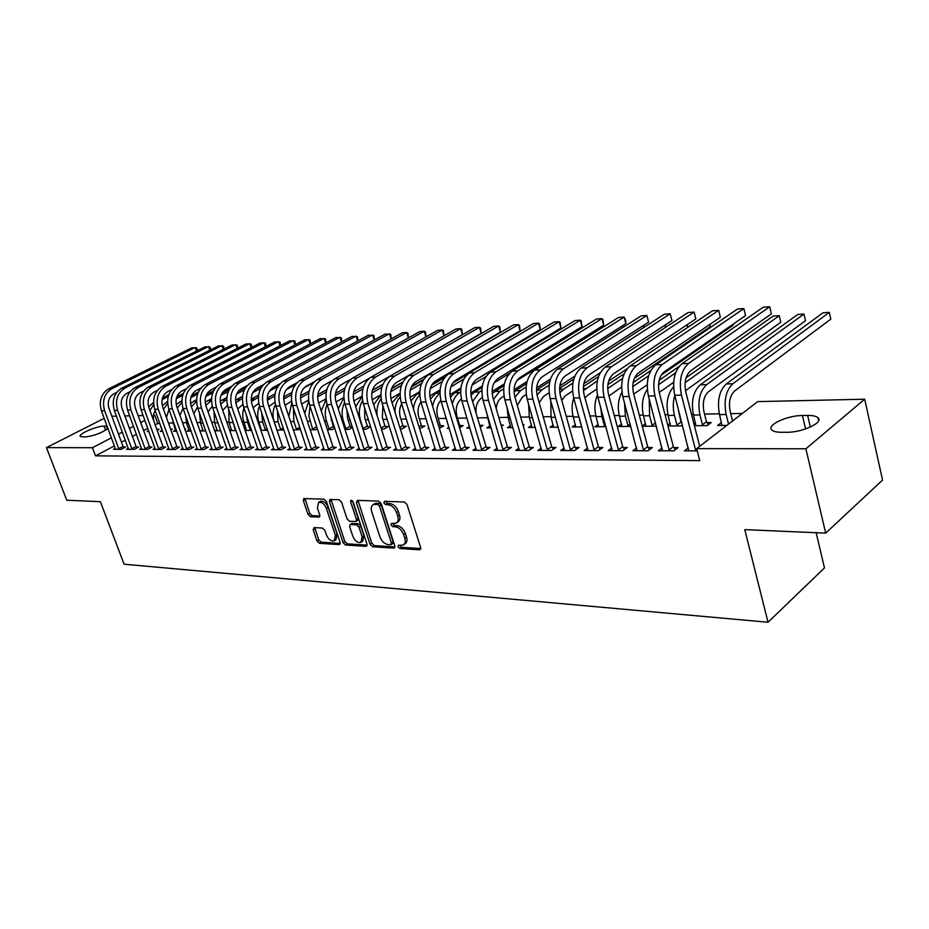 <?xml version="1.0" encoding="UTF-8"?>
<svg xmlns="http://www.w3.org/2000/svg" width="929" height="929" viewBox="0 0 929 929"><rect width="100%" height="100%" fill="white"/><g stroke="black" fill="none" stroke-linecap="round" stroke-linejoin="round"><path stroke-width="1.39" d="M398.007 546.798L399.818 548.516L419.536 549.794L420.663 547.541L406.983 504.493L404.336 502.008L384.629 501.312L383.874 502.937L385.698 504.644L388.217 504.749C391.945 505.341 394.732 507.966 396.578 512.611L397.717 516.176C398.692 519.671 398.123 522.005 396.021 523.19L391.341 523.445L390.981 524.966L392.793 526.673L395.313 526.813C399.04 527.451 401.816 530.076 403.65 534.686L404.777 538.228C405.729 541.642 405.183 543.929 403.128 545.091L398.367 545.311L398.007 546.798M399.667 545.3L401.549 547.32L420.802 548.551M385.547 501.346L387.463 503.495L389.983 503.588L388.217 504.749M392.642 523.422L394.535 525.512L397.055 525.64L395.313 526.813M314.083 527.602L313.189 529.751L316.998 540.992L319.402 543.314L339.143 544.591L340.095 542.443L326.439 501.532L323.977 499.175L303.795 498.559L303.365 500.685L308.01 514.411L310.414 516.733L319.274 517.047L319.715 514.945L317.404 508.093L318.612 502.415C321.759 501.857 324.36 503.878 326.404 508.465L335.404 535.371L334.231 540.887C331.072 541.444 328.46 539.424 326.393 534.837L324.906 530.401L322.479 528.055L314.083 527.602M114.476 445.885L95.513 455.849L699.758 460.61L696.68 448.626L757.692 401.618L864.69 399.203L805.896 448.788L696.68 448.626M95.513 455.849L92.447 447.697L46.45 447.627L104.211 418.305M864.69 399.203L882.55 480.096L825.684 533.13L744.779 529.623L768.028 622.244L124.103 564.205L100.39 501.683L66.749 500.22L46.45 447.627M825.684 533.13L805.896 448.788M370.056 544.336L372.575 546.751L393.757 548.122L394.813 545.904L381.145 503.541L378.556 501.103L357.386 500.359L356.388 502.635L370.056 544.336L371.786 543.175L374.306 545.59L394.964 546.902M365.968 546.322L345.53 545.009L343.068 542.641L329.412 501.637L329.876 499.488L339.027 499.709L341.524 502.078L347.098 518.928L349.583 521.308L355.935 521.506L356.422 519.369L350.616 501.73L350.965 500.197L353.078 501.811L366.978 544.15L365.968 546.322L367.048 545.602M768.028 622.244L824.476 567.921L816.138 532.712M128.353 448.312L126.437 449.334L134.322 449.346L138.63 447.058L136.482 447.058M170.89 429.86L172.295 429.105L170.622 429.128M162.738 431.37L160.218 431.404L162.157 430.371M155.085 448.324L153.099 449.404L161.309 449.427L165.629 447.081L163.399 447.081M191.142 431.068L187.043 431.114L189.063 430.034M182.932 448.347L180.853 449.473L189.411 449.497L193.755 447.116L191.42 447.116M220.765 430.754L214.959 430.824L217.061 429.674M211.951 448.359L209.78 449.555L218.698 449.578L223.065 447.139L220.637 447.139M251.678 430.429L245.163 430.499M244.989 429.976L246.22 429.291M242.214 448.359L239.961 449.636L249.274 449.659L253.64 447.174L251.109 447.174M276.958 430.162L283.937 429.93M273.823 448.37L271.465 449.729L281.197 449.752L285.586 447.209L282.939 447.197M310.193 429.813L315.674 429.755L317.451 428.722M306.86 448.37L304.398 449.81L314.559 449.845L318.961 447.244L316.197 447.232M352.358 426.91L350.558 426.934M344.961 429.442L349.107 429.395L352.509 427.386M341.419 448.359L338.841 449.915L349.478 449.938L353.891 447.279L350.988 447.267M381.389 429.059L384.06 429.024L388.276 426.469L385.384 426.516M377.604 448.347L374.91 450.008L386.058 450.042L390.47 447.313L387.428 447.302M419.583 428.652L424.855 426.028L421.824 426.063M415.553 448.324L412.72 450.112L424.414 450.147L428.826 447.348L425.645 447.348M459.565 427.839L463.165 425.563L459.983 425.598M449.299 428.339L447.267 428.35L448.974 427.282M455.373 448.301L452.4 450.217L464.686 450.251L469.087 447.383L465.743 447.383M501.405 426.33L503.332 425.076L501.045 425.099M491.197 427.886L486.877 427.932L489.873 426.005M497.224 448.254L494.1 450.333L507.025 450.368L511.403 447.43L507.884 447.43M535.29 427.421L528.45 427.491L531.597 425.401M541.259 448.196L537.961 450.449L551.582 450.495L555.937 447.476L552.232 447.476M581.763 426.922L572.136 427.026L575.446 424.762M587.662 448.115L584.178 450.577L598.531 450.623L602.863 447.523L598.95 447.523M630.803 426.411L618.11 426.539L621.594 424.077M636.609 448.022L632.939 450.716L648.094 450.751L652.379 447.569L648.256 447.569M667.974 426.016L681.572 425.865L682.478 425.203M667.742 425.134L670.204 423.334M697.261 450.89L684.452 450.855L688.331 447.883M726.838 425.389L717.629 425.482L721.508 422.521M159.567 423.183L155.097 424.541M147.816 428.374L143.612 430.58M136.458 434.342L132.417 436.456M125.345 440.172L121.467 442.216M742.352 413.44L730.728 413.637M719.336 413.823L704.542 414.067M693.301 414.264L691.478 414.288M679.714 414.485L679.064 414.497M667.963 414.682L665.025 414.729M643.298 415.089L639.315 415.158M619.283 415.495L614.29 415.577M595.884 415.89L589.95 415.983M573.088 416.273L566.26 416.378M550.862 416.633L543.186 416.773M529.193 417.005L520.716 417.144M508.047 417.353L498.815 417.504M487.423 417.702L477.471 417.864M466.962 418.038L457.498 418.201M446.268 418.387L438.198 418.526M426.086 418.724L419.339 418.84M406.403 419.049L400.922 419.142M387.196 419.374L382.911 419.443M368.441 419.687L365.318 419.745M350.117 419.989L348.096 420.024M332.234 420.291L331.258 420.314M258.668 421.522L257.879 421.534M243.63 421.778L242.155 421.801M228.906 422.021L226.781 422.056M214.471 422.265L211.731 422.312M200.327 422.498L196.994 422.556M186.474 422.73L182.56 422.788M172.887 422.95L168.428 423.032M694.404 425.737L707.19 425.598L711.219 422.532L707.027 422.59M693.986 424.077L695.507 422.939M662.11 447.952L658.336 450.786L673.92 450.82L678.17 447.592L673.931 447.592M656.362 426.132L642.264 426.283M642.229 426.121L645.574 423.705M611.805 448.068L608.228 450.646L622.976 450.681L627.284 447.546L623.266 447.546M605.952 426.666L594.827 426.794L598.218 424.425M564.147 448.161L560.768 450.519L574.737 450.553L579.081 447.499L575.283 447.499M558.213 427.177L550.026 427.259L553.243 425.087M518.963 448.231L515.746 450.391L529.007 450.426L533.374 447.453L529.774 447.453M523.132 425.494L524.153 424.82L522.934 424.832M512.959 427.654L507.408 427.712L510.474 425.703M476.043 448.277L472.989 450.275L485.588 450.31L489.978 447.406L486.552 447.406M480.223 427.108L483.01 425.319L479.747 425.354M469.981 428.118L466.834 428.153L469.482 426.457M435.213 448.312L432.31 450.17L444.306 450.193L448.707 447.372L445.444 447.36M439.394 428.443L443.783 425.796L440.683 425.83M429.117 428.548L428.153 428.559L428.966 428.048M396.346 448.335L393.582 450.054L405.009 450.089L409.41 447.325L406.31 447.325M400.26 428.85L402.141 428.838L406.356 426.248L403.395 426.295M359.302 448.359L356.655 449.961L367.559 449.984L371.96 447.29L368.999 447.29M362.96 429.244L366.386 429.21L370.601 426.69L367.779 426.725M323.942 448.359L321.422 449.857L331.816 449.891L336.228 447.255L333.395 447.255M334.475 427.131L333.708 427.143M327.38 429.628L332.21 429.581L334.777 428.072M290.162 448.37L287.746 449.764L297.686 449.799L302.088 447.221L299.382 447.221M293.39 429.988L300.508 429.349M257.844 448.359L255.545 449.682L265.055 449.706L269.433 447.186L266.855 447.186M267.657 430.266L260.886 430.336M260.584 429.465L261.246 429.093M226.92 448.359L224.713 449.601L233.818 449.624L238.196 447.163L235.711 447.151M236.059 430.591L229.777 430.661M229.707 430.464L231.484 429.488M197.285 448.347L195.171 449.52L203.904 449.543L208.259 447.128L205.878 447.128M205.797 430.917L200.861 430.975L202.917 429.848M168.869 448.335L166.837 449.439L175.209 449.462L179.541 447.104L177.265 447.093M184.917 429.395L185.742 428.943L184.766 428.954M176.789 431.23L173.502 431.265L175.476 430.197M141.591 448.324L139.64 449.369L147.676 449.392L151.996 447.07L149.801 447.07M157.14 430.313L159.103 429.268L156.989 429.291M148.965 431.52L147.188 431.544L148.686 430.754M115.382 448.301L113.512 449.299L121.234 449.311L125.52 447.046L123.418 447.046M107.996 428.455C101.516 433.065 93.794 435.933 84.806 437.048L80.277 436.467C77.792 434.191 96.732 425.958 104.025 426.109L107.114 426.097M153.459 415.309L154.76 415.275L153.366 415.995M144.912 420.396L140.697 422.59M133.521 426.33L129.468 428.443M122.373 432.124L118.482 434.157M111.468 437.803L92.447 447.697M111.852 416.25L116.462 416.146M124.869 415.96L129.665 415.844M138.154 415.658L143.147 415.542M157.628 423.206L154.76 415.275M807.649 415.437C812.643 415.391 816.045 416.122 817.857 417.62C824.267 422.231 802.807 432.496 787.026 432.264L781.765 432.299C776.934 432.287 773.66 431.555 771.964 430.092C765.868 425.389 786.851 415.437 802.435 415.518L807.649 415.437L810.367 427.085M404.034 544.464L404.858 543.895C406.914 542.733 407.471 540.457 406.519 537.043L404.777 538.228M397.055 525.64C400.782 526.278 403.558 528.891 405.381 533.501L406.519 537.043M396.915 522.586L397.775 522.017C399.865 520.832 400.434 518.498 399.47 515.014L397.717 516.176M389.983 503.588C393.699 504.18 396.486 506.804 398.332 511.438L399.47 515.014M358.002 500.371L371.786 543.175M390.703 544.731L391.446 543.186L379.438 506.05L377.627 504.342L373.342 504.552C371.252 505.736 370.694 508.07 371.693 511.554L379.891 536.788C381.703 541.305 384.432 543.906 388.078 544.568L390.703 544.731M391.283 544.533L392.828 543.488L393.176 542.002L391.446 543.186M374.282 503.936L379.392 503.204L381.192 504.9L393.176 542.002M367.129 545.126L347.26 543.86L345.53 545.009M331.014 499.419L344.798 541.491L347.26 543.86M356.179 521.343L357.688 520.368L358.164 518.231L352.416 500.731M352.834 536.277C354.936 540.968 357.619 543.012 360.905 542.431L362.159 536.823L359 527.219L356.492 524.827L350.14 524.606L349.676 526.731L352.834 536.277M361.567 541.99L362.635 541.27L363.889 535.673L362.159 536.823M351.65 523.631L358.234 523.677L360.742 526.069L363.889 535.673M334.835 540.492L335.961 539.761L337.134 534.233L335.404 535.371M319.808 501.672L320.377 501.312C323.513 500.754 326.114 502.775 328.169 507.362L337.134 534.233M304.956 498.501L309.752 513.319L312.167 515.63L319.866 515.99M314.768 527.637L318.728 539.865L321.12 542.188L340.246 543.407M732.551 420.988L730.171 411.431C728.499 402.303 729.985 395.487 734.618 390.981L830.816 319.123L829.307 312.376L732.842 383.758C725.851 390.494 723.621 400.747 726.141 414.497L728.533 424.088M830.816 319.123L829.307 312.376L822.908 312.806L726.234 383.979C719.232 390.691 717.002 400.898 719.522 414.601L721.903 425.436M696.111 450.89L695.542 449.961L696.773 449.009M699.676 446.315L685.776 391.98C683.988 382.493 685.579 375.455 690.549 370.868L771.407 313.851L769.735 306.756L688.644 363.367C681.143 370.23 678.751 380.797 681.445 395.092L695.542 449.961M771.407 313.851L769.735 306.756L763.208 307.209L681.956 363.657C674.442 370.497 672.039 381.029 674.756 395.266L688.761 450.867M706.47 421.696L703.985 411.895C702.301 402.896 703.799 396.172 708.467 391.724L805.489 320.714L803.968 314.048L706.679 384.606C699.642 391.26 697.389 401.363 699.932 414.926L702.429 424.75L706.47 421.696L708.351 424.716M805.489 320.714L803.968 314.048L797.732 314.466L700.245 384.815C693.197 391.446 690.944 401.514 693.487 415.031L695.891 425.714M702.986 425.645L702.429 424.75M677.485 425.912L676.939 425.041L681.003 422.021L677.752 406.902M681.003 422.021L682.107 423.798M673.548 386.812C667.498 393.861 665.698 403.407 668.148 415.437L670.575 425.981M674.791 395.44C672.898 401.909 672.77 408.551 674.419 415.344L676.939 425.041M685.486 390.679L780.79 322.258L779.257 315.686L685.091 382.667M686.09 377.755L773.172 316.081L779.257 315.686L780.79 322.258M669.681 450.809L669.112 449.903L673.374 446.686L659.288 392.735C657.488 383.387 659.091 376.454 664.096 371.925L745.546 315.593L743.862 308.591L662.18 364.528C654.631 371.298 652.216 381.726 654.933 395.812L669.112 449.903M745.546 315.593L743.862 308.591L737.51 309.032L655.677 364.807C648.117 371.554 645.701 381.947 648.419 395.986L662.528 450.797M673.374 446.686L675.302 449.775M643.971 450.739L643.402 449.845L647.699 446.675L633.543 393.478C631.72 384.258 633.334 377.418 638.374 372.947L720.37 317.288L718.674 310.367L636.446 365.654C628.852 372.332 626.425 382.62 629.165 396.509L643.402 449.845M720.37 317.288L718.674 310.367L712.473 310.809L630.129 365.933C622.523 372.587 620.084 382.841 622.825 396.671L637.015 450.728M647.699 446.675L649.557 449.659M647.316 389.379C642.462 396.625 641.184 405.45 643.483 415.844L645.934 426.248M652.657 426.179L652.123 425.308L655.502 422.858M649.208 398.971L649.592 415.739L652.123 425.308M659.218 392.468L673.63 382.307M675.592 372.843L658.51 384.769M679.018 366.479L659.149 380.286M621.931 392.189C618.18 399.296 617.355 407.308 619.469 416.238L621.942 426.504M628.492 426.434L627.958 425.575L630.164 424.007M624.485 402.861L625.414 416.134L627.958 425.575M633.717 394.14L647.211 384.769M661.262 375.037L733.178 325.243L732.958 324.302M648.628 375.792L632.719 386.708M650.799 370.485L633.114 382.574M733.051 324.233L733.178 325.243M618.958 450.67L618.412 449.787L622.72 446.663L608.495 394.198C606.672 385.105 608.298 378.358 613.361 373.946L695.833 318.937L694.126 312.109L611.421 366.746C603.792 373.342 601.353 383.491 604.094 397.182L618.412 449.787M695.833 318.937L694.126 312.109L688.087 312.539L605.267 367.025C597.626 373.597 595.187 383.7 597.939 397.345L612.199 450.658M622.72 446.663L624.52 449.555M594.63 450.611L594.084 449.729L598.415 446.652L584.132 394.895C582.297 385.93 583.923 379.264 589.009 374.91L671.922 320.54L670.204 313.805L587.07 367.814C579.406 374.329 576.955 384.339 579.708 397.844L594.084 449.729M671.922 320.54L670.204 313.805L664.316 314.223L581.089 368.081C573.414 374.573 570.963 384.548 573.716 398.007L588.045 450.588M598.415 446.652L600.157 449.45M597.405 395.092C594.618 401.816 594.165 408.992 596.07 416.622L598.566 426.748M604.942 426.678L604.419 425.842L605.511 425.076M600.691 407.425L601.864 416.517L604.419 425.842M608.971 395.963L621.582 387.033M634.333 378.358L710.232 326.683L709.698 324.535M622.581 378.44L607.682 388.601M624.137 373.737L607.88 384.664M709.965 324.349L710.232 326.683M570.94 450.542L570.406 449.682L574.749 446.64L560.419 395.568C558.584 386.731 560.21 380.158 565.32 375.862L648.605 322.108L646.874 315.465L563.369 368.859C555.681 375.293 553.219 385.163 555.983 398.483L570.406 449.682M648.605 322.108L646.874 315.465L641.138 315.872L557.539 369.115C549.84 375.525 547.378 385.361 550.154 398.646L564.53 450.53M574.749 446.64L576.444 449.357M579.708 397.844L573.716 398.007C571.73 404.161 571.579 410.502 573.274 416.993L575.783 426.992M578.5 415.193L581.484 426.097M584.991 398.007L587.697 395.162L596.708 389.123M608.623 381.134L627.063 368.778M687.402 324.558L687.75 327.356M597.359 380.867L583.389 390.668M598.52 376.57L583.389 386.592M687.657 327.426L686.995 324.825M547.878 450.484L547.344 449.624L551.698 446.628L537.334 396.23C535.487 387.509 537.125 381.018 542.246 376.779L625.867 323.64L624.137 317.079L540.295 369.87C532.572 376.222 530.111 385.965 532.874 399.11L547.344 449.624M625.867 323.64L625.693 320.505L624.137 317.079L618.528 317.474L534.616 370.114C526.894 376.454 524.42 386.162 527.196 399.261L541.63 450.46M551.698 446.628L553.347 449.264M550.792 400.933L551.048 417.353L553.579 427.224M561.731 400.236L565.355 395.8L572.543 391.051M583.842 383.607L600.192 372.819M665.28 324.895L665.745 327.24M572.903 383.085L563.52 389.216L559.839 392.839M573.785 379.125L559.606 388.368M665.419 327.449L664.839 325.185M525.408 450.414L524.873 449.578L529.251 446.617L514.84 396.88C512.994 388.264 514.643 381.865 519.775 377.673L603.687 325.138L601.946 318.647L517.813 370.857C510.079 377.128 507.606 386.743 510.381 399.714L524.873 449.578M603.687 325.138L602.863 319.448L601.946 318.647L596.476 319.042L512.285 371.101C504.552 377.348 502.066 386.94 504.853 399.865L519.311 450.402M529.251 446.617L530.854 449.171M528.589 404.103L529.379 417.702L531.922 427.456M539.168 402.687L543.581 396.416L549.062 392.851M559.862 385.837L574.877 376.071M643.623 325.324L644.192 327.252M549.155 385.14L541.735 389.925L537.032 395.046M549.829 381.459L536.497 390.017M643.704 327.565L643.193 325.603M503.506 450.356L502.984 449.531L507.373 446.605L492.927 397.507C491.081 389.007 492.73 382.678 497.874 378.544L582.03 326.59L580.288 320.18L495.912 371.821C488.166 378.01 485.681 387.509 488.468 400.318L502.984 449.531M582.03 326.59L581.252 320.969L580.288 320.18L574.958 320.563L490.524 372.053C482.766 378.231 480.281 387.695 483.068 400.457L497.572 450.344M507.373 446.605L508.929 449.09M507.118 407.634L508.244 418.05L510.787 427.677M517.314 405.416L522.33 397.02L526.22 394.523M536.614 387.869L550.56 378.927M622.5 327.74L622.047 326.067L623.022 327.414M622.047 326.067L542.141 376.837M526.081 387.045L520.484 390.61L514.933 397.206M526.58 383.596L514.016 391.666M482.163 450.298L481.652 449.485L486.041 446.594L471.584 398.111C469.726 389.727 471.375 383.48 476.531 379.392L560.907 328.007L559.153 321.689L474.568 372.75C466.799 378.869 464.314 388.252 467.101 400.887L481.652 449.485M560.907 328.007L560.164 322.456L559.153 321.689L553.951 322.049L469.319 372.982C461.55 379.09 459.054 388.438 461.852 401.038L476.38 450.286M486.041 446.594L487.551 449.009M486.494 412.011L490.175 427.897M496.202 408.609C496.678 403.441 498.478 399.784 501.602 397.612L504.006 396.091M514.039 389.75L527.091 381.494M601.771 327.983L516.884 380.53M503.646 388.833L499.744 391.272L493.485 399.377M602.073 327.798L599.855 327.531M504.017 385.581L492.173 393.455M461.341 450.24L460.842 449.439L465.232 446.582L450.762 398.715C448.904 390.424 450.565 384.258 455.721 380.216L540.272 329.4L538.518 323.153L453.758 373.667C445.978 379.717 443.493 388.972 446.28 401.456L460.842 449.439M540.272 329.4L539.575 323.907L538.518 323.153L533.432 323.513L448.637 373.888C440.857 379.915 438.36 389.158 441.159 401.595L455.709 450.228M465.232 446.582L466.706 448.939M479.666 425.215L480.665 426.817M476.112 413.312C475.439 406.356 477.192 401.316 481.361 398.181L482.372 397.554M492.091 391.492L504.354 383.84M509.591 373.319L494.042 382.934M481.826 390.494L479.515 391.922L472.617 401.607M580.695 328.796L578.186 328.959M482.081 387.428L474.522 392.084L470.968 395.324M441.043 450.193L440.543 449.392L444.945 446.57L430.464 399.296C428.606 391.109 430.255 385.024 435.422 381.029L520.112 330.747L518.359 324.581L433.46 374.55C425.668 380.53 423.183 389.681 425.97 402.002L440.543 449.392M520.112 330.747L519.45 325.324L518.359 324.581L513.389 324.929L428.455 374.77C420.674 380.739 418.178 389.855 420.976 402.141L435.538 450.17M444.945 446.57L446.384 448.858M458.798 425.273L459.507 424.832L456.929 416.308C455.198 408.725 456.662 402.931 461.307 398.947M459.507 424.832L460.865 427.015M470.759 393.106L482.302 385.999M485.972 376.535L472.095 385.024M460.587 392.05L459.75 392.561C456.209 394.837 453.735 398.611 452.33 403.918M559.119 330.225L557.295 330.341L475.381 380.228M460.738 389.158L454.885 392.723L450.379 397.229M421.232 450.135L420.744 449.346L425.145 446.559L410.653 399.865C408.795 391.783 410.455 385.767 415.623 381.819L500.429 332.071L498.664 325.974L413.649 375.421C405.868 381.331 403.372 390.366 406.159 402.536L420.744 449.346M500.429 332.071L499.802 326.706L498.664 325.974L493.81 326.323L408.772 375.63C400.991 381.529 398.495 390.54 401.282 402.675L415.867 450.124M425.145 446.559L426.539 448.788M438.651 426.039L440.207 425.076L437.629 416.656C436.003 410.072 437.071 404.672 440.834 400.445M440.207 425.076L441.53 427.201M449.996 394.628L460.877 387.997M463.687 379.16L450.867 386.894M467.972 373.911L452.748 383.073M439.963 390.772L435.701 393.339L430.394 399.098M439.893 393.548C436.166 396.23 433.738 400.492 432.624 406.345M401.897 450.077L401.409 449.299L405.822 446.547L391.318 400.422C389.472 392.433 391.121 386.487 396.3 382.585L481.187 333.372L479.422 327.333L394.326 376.268C386.534 382.109 384.037 391.039 386.836 403.058L401.409 449.299M481.187 333.372L480.595 328.053L479.422 327.333L474.684 327.67L389.565 376.477C381.773 382.307 379.276 391.214 382.074 403.186L396.66 450.066M405.822 446.547L407.181 448.73M419.002 426.759L421.348 425.319L418.77 416.993C417.272 411.303 417.992 406.333 420.965 402.094M421.348 425.319L422.649 427.386M429.767 396.033L440.044 389.855M454.304 381.285L525.872 338.051M442.262 381.471L430.266 388.624M444.666 377.453L431.59 385.233M419.734 392.293L416.958 393.942L410.978 400.933M419.745 395.15C416.227 398.39 414.137 402.989 413.475 408.946M383.027 450.031L382.539 449.264L386.952 446.535L372.459 400.956C370.601 393.072 372.262 387.196 377.429 383.34L462.375 334.637L460.61 328.669L375.455 377.093C367.675 382.876 365.178 391.701 367.965 403.569L382.539 449.264M462.375 334.637L461.818 329.377L460.61 328.669L455.976 329.005L370.81 377.302C363.03 383.062 360.522 391.864 363.32 403.697L377.906 450.019M386.952 446.535L388.276 448.661M399.818 427.445L402.931 425.552L400.353 417.318C398.982 412.453 399.424 407.959 401.665 403.871M402.931 425.552L404.196 427.572M410.061 397.368L419.78 391.597M432.206 384.211L445.862 376.082M421.522 383.561L410.235 390.226M423.276 380.042L411.222 387.126M400.027 393.722L392.073 402.803M400.144 396.88C396.788 400.724 395.046 405.718 394.93 411.872M507.652 338.144L507.64 338.83M364.598 449.984L364.122 449.218L368.523 446.535L354.03 401.491C352.184 393.687 353.833 387.881 359.012 384.072L369.742 377.987M443.969 335.81L442.227 329.981L357.038 377.906C349.246 383.619 346.749 392.34 349.548 404.069L364.122 449.218M443.992 335.799L443.47 330.666L442.227 329.981L437.687 330.294L352.497 378.103C344.717 383.805 342.22 392.491 345.007 404.196L359.593 449.961M368.523 446.535L369.823 448.602M381.087 428.095L384.92 425.772L382.342 417.644L382.899 405.799M384.92 425.772L386.162 427.758M390.865 398.622L400.039 393.222M411.535 386.464L423.787 379.264M401.409 385.489L390.749 391.713M402.756 382.295L391.492 388.845M380.809 395.069L373.655 404.73M381.076 398.715C377.755 403.395 376.442 409.039 377.116 415.623M346.587 449.926L346.111 449.183L350.523 446.524L336.043 402.002C334.185 394.302 335.845 388.554 341.013 384.78L350.605 379.404M425.946 336.89L424.239 331.247L339.05 378.695C331.258 384.339 328.761 392.967 331.56 404.556L346.111 449.183M426.028 336.844L425.517 331.932L424.239 331.247L419.803 331.572L334.614 378.881C326.834 384.525 324.337 393.118 327.124 404.672L341.698 449.915M350.523 446.524L351.789 448.544M363.553 429.244L363.1 428.513L367.315 425.993L364.737 417.957L364.667 407.924M367.315 425.993L368.534 427.932M362.542 400.608C359.117 406.635 358.443 413.242 360.51 420.454L363.1 428.513M372.134 399.795L380.809 394.755M391.643 388.45L403 381.842M381.865 387.277L371.774 393.106M382.934 384.327L372.332 390.435M362.078 396.439L355.714 406.716M328.994 449.88L328.529 449.137L332.93 446.512L318.461 402.501C316.615 394.895 318.264 389.216 323.431 385.489L332.199 380.611M408.319 337.947L406.647 332.501L321.469 379.462C313.688 385.047 311.192 393.571 313.979 405.032L328.529 449.137M408.446 337.877L407.947 333.174L406.647 332.501L402.303 332.803L317.137 379.647C309.357 385.221 306.86 393.722 309.647 405.149L324.221 449.868M332.93 446.512L334.161 448.486M346.343 429.43L345.89 428.71L350.105 426.214L347.527 418.259L346.981 410.304M350.105 426.214L351.29 428.106M344.531 402.512C341.802 408.249 341.396 414.322 343.3 420.732L345.89 428.71M353.856 400.91L362.066 396.184M372.39 390.25L383.038 384.118M362.844 388.949L353.275 394.43M363.715 386.197L353.682 391.91L363.715 386.185M343.811 397.914L338.249 408.795M311.796 449.833L311.331 449.102L315.732 446.501L301.286 403C299.44 395.475 301.089 389.866 306.245 386.174L314.316 381.726M391.063 338.992L389.437 333.72L304.282 380.216C296.514 385.744 294.028 394.175 296.804 405.497L311.331 449.102M391.248 338.888L390.761 334.382L385.187 334.022L300.055 380.402C292.287 385.918 289.79 394.314 292.577 405.613L307.127 449.822M315.732 446.501L316.94 448.428M329.493 429.604L329.052 428.896L333.267 426.434L329.911 413.184M333.267 426.434L334.428 428.281M327.031 404.405C324.906 409.782 324.72 415.321 326.462 421.011L329.052 428.896M336.031 401.967L343.788 397.542M344.322 390.517L335.23 395.661M345.031 387.927L335.532 393.292M326.021 399.493L321.26 411.001M294.992 449.787L294.528 449.067L298.929 446.489L284.495 403.476C282.648 396.033 284.297 390.494 289.453 386.836L296.92 382.771M374.19 340.014L372.587 334.916L287.491 380.948C279.734 386.418 277.237 394.755 280.024 405.95L294.528 449.067M374.422 339.886L373.946 335.566L368.43 335.206L283.345 381.134C275.599 386.592 273.103 394.895 275.89 406.066L290.429 449.775M298.929 446.489L300.102 448.382M313.027 429.779L312.585 429.07L316.766 426.655M310.019 406.287L308.904 415.96L312.585 429.07M318.612 402.977L325.951 398.831M326.276 391.992L317.625 396.834M326.857 389.541L317.823 394.593M308.695 401.142L304.747 413.44M278.549 449.741L278.096 449.021L282.486 446.489L268.075 403.952C266.228 396.59 267.889 391.109 273.033 387.486L279.943 383.758M357.665 341.024L356.097 336.089L271.071 381.668C263.325 387.079 260.84 395.324 263.615 406.391L278.096 449.021M357.955 340.862L357.479 336.728L352.021 336.368L267.018 381.854C259.272 387.242 256.787 395.464 259.563 406.507L274.09 449.729M282.486 446.489L283.647 448.335M296.897 429.953L296.467 429.256L299.835 427.328M293.448 408.226L293.878 421.545L296.467 429.256M301.635 404.045L308.544 400.039M308.672 393.385L300.45 397.96M309.148 391.051L300.566 395.812M291.822 402.826L288.814 416.366M262.466 449.706L262.024 448.986L266.402 446.477L252.014 404.405C250.18 397.136 251.829 391.713 256.961 388.136L263.383 384.687M341.477 342.011L339.944 337.227L255.01 382.376C247.277 387.73 244.791 395.882 247.567 406.832L262.024 448.986M341.837 341.826L341.361 337.866L335.961 337.506L251.051 382.551C243.317 387.892 240.832 396.021 243.607 406.937L258.099 449.694M266.402 446.477L267.54 448.277M275.425 404.521C272.731 409.979 272.336 415.762 274.218 421.859L276.819 429.732M281.127 430.115L280.686 429.43L283.275 427.967M277.306 410.281L278.108 421.801L280.686 429.43M285.064 405.183L291.555 401.189M313.479 382.597L304.247 387.683M291.509 394.697L283.682 399.145M291.88 392.479L283.717 396.973M246.742 449.659L246.301 448.951L250.679 446.466L236.314 404.858C234.48 397.658 236.129 392.293 241.25 388.752L247.207 385.593M325.638 342.987L324.14 338.353L239.299 383.062C231.576 388.368 229.103 396.428 231.867 407.25L246.301 448.951M326.044 342.778L325.568 338.98L320.238 338.632L235.42 383.236C227.71 388.519 225.224 396.567 227.988 407.355L242.469 449.648M250.679 446.466L251.782 448.231M259.458 406.194C257.321 411.338 257.124 416.645 258.866 422.114L261.479 430.324M265.671 430.278L265.241 429.604L267.076 428.571M261.606 412.499L262.675 422.056L265.241 429.604M268.911 406.391L274.949 402.28M295.236 384.757L286.341 389.611M274.74 395.94L267.32 400.376M275.042 393.826L267.262 398.065M243.921 407.843L242.759 412.94L242.852 418.259L246.44 430.487M250.551 430.441L250.122 429.767L251.236 429.14M246.371 414.984L247.555 422.3L250.122 429.767M253.141 407.668L258.726 403.325M277.736 386.638L269.247 391.237M258.367 397.124L251.353 401.653M258.599 395.104L251.19 399.11M228.755 409.55L229.091 422.602L231.704 430.638M235.734 430.603L235.745 429.697M231.727 418.143L235.316 429.93M237.743 409.015L242.875 404.312M260.817 388.345L252.711 392.7M242.376 398.251L235.792 402.942M262.652 385.547L254.813 389.739M242.55 396.311L235.49 400.12M213.96 411.338L214.657 422.834L217.27 430.801M222.728 410.421L227.373 405.253M244.373 389.925L236.64 394.047M226.746 399.319L220.614 404.22M245.802 387.405L238.114 391.492M226.862 397.473L220.138 401.189M199.549 413.231L200.525 423.067L203.126 430.951M208.084 411.919L212.23 406.194M228.383 391.399L220.997 395.301M211.475 400.341L205.82 405.485M229.533 389.065L222.112 392.979M211.545 398.564L205.146 402.303M185.521 415.298L186.659 423.287L189.272 431.091M193.801 413.544L197.447 407.192M212.787 392.781L205.739 396.486M213.74 390.61L206.621 394.337M196.553 399.609L190.515 403.441M196.53 401.328L191.386 406.716M171.935 417.69L175.674 431.242M179.901 415.356L183.025 408.272M197.587 394.082L190.84 397.6M198.376 392.038L191.548 395.591M181.898 400.608L176.22 404.591M181.921 402.385L177.265 407.97M231.344 449.613L230.915 448.916L235.281 446.466L220.951 405.299C219.116 398.181 220.754 392.874 225.875 389.367L231.402 386.452M310.112 343.951L308.649 339.445L223.924 383.735C216.225 388.984 213.751 396.962 216.503 407.668L230.915 448.916M310.576 343.707L310.1 340.06L304.817 339.724L220.138 383.909C212.427 389.135 209.954 397.089 212.718 407.773L227.164 449.601M235.281 446.466L236.361 448.196M216.283 449.578L215.853 448.881L220.208 446.454L205.901 405.729C204.078 398.692 205.715 393.431 210.825 389.971L215.958 387.288M294.911 344.891L293.471 340.525L208.886 384.397C201.187 389.588 198.725 397.484 201.477 408.075L215.853 448.881M295.434 344.624L294.946 341.129L289.72 340.792L205.17 384.56C197.482 389.739 195.02 397.612 197.761 408.179L212.184 449.566M220.208 446.454L221.265 448.15M201.523 449.531L201.105 448.858L205.448 446.443L191.177 406.147C189.353 399.191 190.991 393.989 196.089 390.552L200.85 388.09M280.012 345.82L278.595 341.582L194.149 385.047C186.474 390.18 184.012 397.995 186.764 408.481L201.105 448.858M280.581 345.518L280.093 342.174L274.926 341.837L190.515 385.198C182.85 390.331 180.389 398.123 183.129 408.574L197.517 449.52M205.448 446.443L206.493 448.103M187.089 449.497L186.659 448.823L191.002 446.443L176.765 406.565C174.942 399.667 176.58 394.523 181.666 391.132L186.067 388.868M265.404 346.738L264.022 342.615L179.727 385.674C172.074 390.761 169.612 398.495 172.353 408.865L186.659 448.823M266.031 346.412L265.531 343.207L260.422 342.871L176.173 385.837C168.521 390.912 166.07 398.622 168.799 408.957L183.164 449.485M191.002 446.443L192.024 448.068M172.933 449.45L172.515 448.788L176.847 446.431L162.645 406.972C160.833 400.144 162.459 395.057 167.534 391.69L171.598 389.611M251.085 347.632L249.727 343.625L165.606 386.301C157.965 391.33 155.515 398.982 158.244 409.248L172.515 448.788M251.771 347.283L251.26 344.206L246.208 343.881L162.122 386.452C154.493 391.469 152.042 399.11 154.771 409.341L169.09 449.45M176.847 446.431L177.845 448.022M159.08 449.415L158.662 448.753L162.981 446.419L148.814 407.366C147.014 400.62 148.64 395.568 153.691 392.247L157.442 390.343M237.046 348.514L235.722 344.624L151.764 386.905C144.158 391.887 141.707 399.47 144.436 409.619L158.662 448.753M237.789 348.143L237.267 345.193L232.262 344.868L148.35 387.056C140.743 392.026 138.293 399.586 141.022 409.712L155.306 449.404M162.981 446.419L163.957 447.987M145.493 449.381L145.087 448.73L149.395 446.419L135.274 407.75C133.462 401.073 135.088 396.079 140.128 392.781L143.577 391.051M223.285 349.385L221.973 345.6L138.212 387.498C130.617 392.433 128.179 399.934 130.896 409.991L145.087 448.73M224.075 348.979L223.541 346.157L218.582 345.832L134.868 387.648C127.273 392.572 124.834 400.051 127.552 410.084L141.8 449.369M149.395 446.419L150.359 447.952M159.01 421.069L162.354 431.381M166.454 417.539L168.962 409.399M182.734 395.313L176.289 398.646M183.408 393.373L176.858 396.753M167.568 401.56L162.273 405.741M167.638 403.5L163.458 409.236M132.185 449.346L131.779 448.695L136.075 446.408L121.989 408.133C120.189 401.525 121.804 396.578 126.843 393.315L130.002 391.724M209.78 350.233L208.502 346.552L124.927 388.078C117.356 392.979 114.917 400.399 117.623 410.351L131.779 448.695M210.628 349.815L210.07 347.109L205.17 346.784L121.653 388.217C114.081 393.106 111.643 400.504 114.348 410.432L128.562 449.334M136.075 446.408L137.016 447.917M156.548 428.687L154.075 421.72C152.774 417.725 153.157 414.009 155.213 410.583M156.595 428.664L157.512 430.115M168.23 396.486L162.064 399.656M168.799 394.639L162.529 397.856M153.54 402.466L148.652 406.879M153.668 404.649L149.964 410.513M119.133 449.311L118.738 448.672L123.023 446.408L108.972 408.505C107.183 401.955 108.798 397.066 113.814 393.826L116.706 392.398M196.53 351.069L195.276 347.492L111.91 388.647C104.35 393.501 101.923 400.852 104.629 410.699L118.738 448.672M197.424 350.628L196.867 348.038L192.013 347.725L108.693 388.786C101.145 393.629 98.718 400.956 101.412 410.781L115.591 449.299M123.023 446.408L123.94 447.883M401.549 547.32L399.818 548.516M387.463 503.495L385.698 504.644M394.535 525.512L392.793 526.673M405.381 533.501L403.65 534.686M398.332 511.438L396.578 512.611M420.732 548.958L419.536 549.794M358.153 501.497L356.388 502.635M394.883 547.344L393.757 548.122M374.306 545.59L372.575 546.751M381.192 504.9L379.438 506.05M379.392 503.204L377.627 504.342M376.768 503.112L375.002 504.25M344.798 541.491L343.068 542.641M331.177 500.534L329.412 501.637M358.164 518.231L356.422 519.369M352.323 500.638L350.616 501.73M360.742 526.069L359 527.219M358.234 523.677L356.492 524.827M352.393 523.387L350.651 524.525M328.169 507.362L326.404 508.465M319.762 516.524L318.798 517.128M312.167 515.63L310.414 516.733M309.752 513.319L308.01 514.411M305.118 499.593L303.365 500.685M340.153 543.918L339.143 544.591M321.12 542.188L319.402 543.314M318.728 539.865L316.998 540.992M314.931 528.636L313.189 529.751M802.435 415.518L805.582 428.954M104.025 426.109L105.569 430.243M106.22 426.074L107.323 429.035M726.141 414.497L719.522 414.601M732.842 383.758L726.234 383.979M681.445 395.092L674.756 395.266M688.644 363.367L681.956 363.657M699.932 414.926L693.487 415.031M706.679 384.606L700.245 384.815M674.419 415.344L668.148 415.437M654.933 395.812L648.419 395.986M662.18 364.528L655.677 364.807M629.165 396.509L622.825 396.671M636.446 365.654L630.129 365.933M649.592 415.739L643.483 415.844M625.414 416.134L619.469 416.238M604.094 397.182L597.939 397.345M611.421 366.746L605.267 367.025M587.07 367.814L581.089 368.081M601.864 416.517L596.07 416.622M608.774 387.765L607.671 387.799M555.983 398.483L550.154 398.646M563.369 368.859L557.539 369.115M578.918 416.9L573.274 416.993M585.862 388.496L583.307 388.577M532.874 399.11L527.196 399.261M540.295 369.87L534.616 370.114M555.414 417.284L551.048 417.353M563.52 389.216L559.583 389.344M510.381 399.714L504.853 399.865M517.813 370.857L512.285 371.101M532.48 417.655L529.379 417.702M541.735 389.925L536.497 390.087M488.468 400.318L483.068 400.457M495.912 371.821L490.524 372.053M510.149 418.015L508.244 418.05M520.484 390.61L515.247 390.772M467.101 400.887L461.852 401.038M474.568 372.75L469.319 372.982M488.375 418.375L487.62 418.387M499.744 391.272L494.646 391.434M446.28 401.456L441.159 401.595M453.758 373.667L448.637 373.888M479.515 391.922L474.522 392.084M425.97 402.002L420.976 402.141M433.46 374.55L428.455 374.77M459.75 392.561L454.885 392.723M406.159 402.536L401.282 402.675M413.649 375.421L408.772 375.63M439.893 393.199L435.701 393.339M386.836 403.058L382.074 403.186M394.326 376.268L389.565 376.477M419.711 393.85L416.958 393.942M367.965 403.569L363.32 403.697M375.455 377.093L370.81 377.302M400.027 394.488L398.646 394.535M349.548 404.069L345.007 404.196M357.038 377.906L352.497 378.103M331.56 404.556L327.124 404.672M339.05 378.695L334.614 378.881M313.979 405.032L309.647 405.149M321.469 379.462L317.137 379.647M343.3 420.732L342.139 420.756M296.804 405.497L292.577 405.613M304.282 380.216L300.055 380.402M326.462 421.011L324.558 421.046M280.024 405.95L275.89 406.066M287.491 380.948L283.345 381.134M309.996 421.278L307.371 421.325M263.615 406.391L259.563 406.507M271.071 381.668L267.018 381.854M293.878 421.545L290.568 421.592M247.567 406.832L243.607 406.937M255.01 382.376L251.051 382.551M278.108 421.801L274.218 421.859M285.157 398.193L283.659 398.239M231.867 407.25L227.988 407.355M239.299 383.062L235.42 383.236M262.675 422.056L258.866 422.114M269.7 398.692L267.238 398.762M247.555 422.3L243.828 422.358M254.581 399.18L251.19 399.284M232.749 422.544L229.091 422.602M239.763 399.656L236.105 399.772M217.967 422.776L214.657 422.834M225.236 400.12L221.659 400.236M203.01 423.02L200.525 423.067M211.011 400.585L207.504 400.689M188.355 423.264L186.659 423.287M196.518 401.049L193.627 401.142M174.013 423.496L173.073 423.508M181.887 401.514L180.029 401.572M216.503 407.668L212.718 407.773M223.924 383.735L220.138 383.909M201.477 408.075L197.761 408.179M208.886 384.397L205.17 384.56M186.764 408.481L183.129 408.574M194.149 385.047L190.515 385.198M172.353 408.865L168.799 408.957M179.727 385.674L176.173 385.837M158.244 409.248L154.771 409.341M165.606 386.301L162.122 386.452M144.436 409.619L141.022 409.712M151.764 386.905L148.35 387.056M130.896 409.991L127.552 410.084M138.212 387.498L134.868 387.648M167.568 401.978L166.697 402.013M117.623 410.351L114.348 410.432M124.927 388.078L121.653 388.217M104.629 410.699L101.412 410.781M111.91 388.647L108.693 388.786M375.107 503.413L373.342 504.552M351.894 523.48L350.14 524.606M320.377 501.312L318.612 502.415M817.857 417.62L818.577 420.756"/></g></svg>
